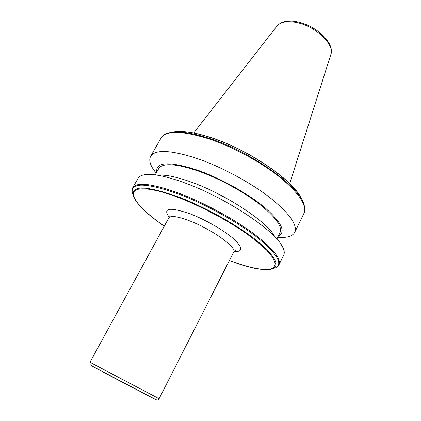 <?xml version="1.0" encoding="UTF-8"?>
<svg xmlns="http://www.w3.org/2000/svg" width="421" height="421" viewBox="0 0 421 421"><rect width="100%" height="100%" fill="white"/><g stroke="black" fill="none" stroke-linecap="round" stroke-linejoin="round"><path stroke-width="0.63" d="M277.692 237.355L284.47 237.355C289.806 236.902 293.232 235.207 294.753 232.287C297.736 225.051 289.59 213.594 270.303 197.917C251.237 183.04 222.914 167.632 198.907 159.117C171.479 150.013 155.396 149.076 150.655 156.312C149.102 159.217 149.639 163.001 152.276 167.658L156.107 173.252L152.276 167.658M278.249 236.223C286.122 232.292 281.991 223.041 265.856 208.474C249.648 194.618 222.225 179.051 199.086 170.679C169.752 161.048 155.633 161.538 156.728 172.152M276.865 239.039L280.076 232.513C282.486 226.556 275.566 217.062 259.315 204.038C243.301 191.681 219.715 178.825 199.607 171.526C176.373 163.59 162.753 162.595 158.759 168.547L155.191 174.883M274.255 235.665C266.325 221.341 225.998 194.686 192.607 182.588C178.172 177.304 167.116 174.82 159.443 175.136M132.762 187.677C136.809 181.661 152.57 183.64 180.03 193.618C204.122 202.838 232.95 218.441 252.663 232.887C272.64 248.043 281.412 258.673 278.981 264.772L283.717 255.005C284.854 252.7 284.18 249.49 281.702 245.38C272.945 229.177 225.046 197.565 185.708 183.24C168.753 177.004 155.923 174.084 147.224 174.478C142.43 174.752 139.404 176.01 138.141 178.251L132.762 187.677C132.089 188.65 131.899 190.166 132.194 192.213L132.899 194.497M159.096 398.724C158.512 400.124 157.244 400.345 155.296 399.392L91.662 365.849L90.089 364.623L89.962 362.276L159.096 398.724L233.676 252.105C237.318 247.837 212.473 229.724 190.471 221.193C177.967 216.405 170.747 215.31 168.805 217.904C169.231 216.126 169.284 215.363 168.953 215.61L169.2 216.368M169.074 217.262C162.401 207.732 169.847 206.753 191.413 214.331C206.722 220.346 224.925 231.018 234.092 239.275C243.038 247.916 243.028 252 234.055 251.521M90.957 365.407L109.107 375.311L155.954 399.671M289.701 183.577L330.795 54.688C334.921 45.163 316.881 27.091 298.126 22.866C287.748 20.571 280.649 21.692 276.829 26.234L193.697 132.962M302.82 201.701C298.284 184.377 251.8 150.939 211.805 137.962C193.523 131.978 180.03 130.115 171.331 132.373M161.011 138.146C166.148 130.231 182.409 130.578 209.811 139.188C233.771 147.303 261.794 162.601 280.497 177.715C299.389 193.681 307.183 205.601 303.888 213.473C305.057 210.979 305.099 208.042 304.009 204.674C300.157 187.182 251.879 152.218 210.258 138.688C191.008 132.389 176.994 130.515 168.205 133.073C164.811 134.078 162.411 135.773 161.011 138.146L150.655 156.312M273.276 268.509L275.56 267.798C283.144 263.909 277.197 253.916 257.71 237.807C238.181 222.409 206.211 204.585 179.756 194.46C147.066 182.867 131.21 182.114 132.194 192.213L133.778 197.239M270.519 269.335L272.987 268.598C280.275 264.825 274.387 255.115 255.331 239.47C236.249 224.509 205.148 207.185 179.393 197.275C147.555 185.898 132.089 185.066 132.989 194.786C135.53 203.127 145.966 213.589 164.295 226.166C144.956 212.821 132.073 199.654 133.51 192.955C134.973 186.308 152.528 187.513 179.483 197.907C201.054 206.385 225.703 219.42 244.748 232.413C253.721 238.828 261.083 244.817 266.83 250.363L272.834 257.636L275.234 263.309C275.108 266.246 273.308 268.224 269.84 269.235C261.678 270.461 246.832 267.072 229.419 260.473M212.037 137.946C249.295 150.123 293.09 180.277 301.368 198.386M303.888 213.473L294.753 232.287M277.702 237.339L284.47 237.355M278.981 264.772C278.555 265.877 277.418 266.888 275.56 267.798L272.987 268.598C264.667 271.213 250.142 268.514 229.408 260.494M299.036 22.224C317.102 26.555 334.7 43.121 330.869 54.467M298.968 22.208C288.943 19.808 281.607 21.087 276.971 26.049M211.989 137.93C196.239 132.72 183.872 130.642 174.883 131.705M89.962 362.276L168.805 217.904M233.676 252.105C234.902 250.748 235.502 250.274 235.486 250.69L234.718 250.916"/></g></svg>
